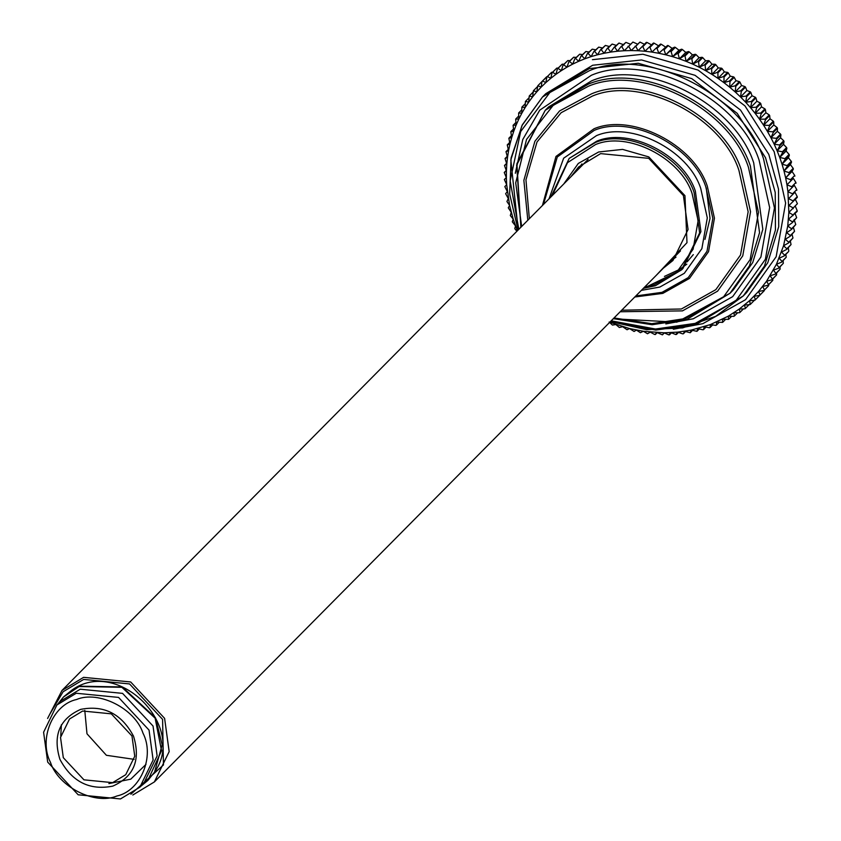 <?xml version="1.0" encoding="UTF-8"?>
<svg xmlns="http://www.w3.org/2000/svg" width="841" height="841" viewBox="0 0 841 841"><rect width="100%" height="100%" fill="white"/><g stroke="black" fill="none" stroke-linecap="round" stroke-linejoin="round"><path stroke-width="1.26" d="M644.984 51.238L642.839 46.665L647.034 42.439L646.298 42.386L638.056 50.723L644.984 51.238L653.383 43.059L644.984 51.238L651.922 52.089L660.469 44.089L651.922 52.089L658.839 53.277L667.544 45.456L658.839 53.277L665.746 54.802L672.117 48.368L674.577 47.159L665.746 54.802L672.59 56.652L678.971 50.218L681.567 49.209L677.373 53.435L672.59 56.652L679.391 58.828L685.762 52.394L688.474 51.574L684.29 55.8L679.391 58.828L686.109 61.319L692.479 54.886L695.307 54.276L691.113 58.502L686.109 61.319L692.732 64.126L699.102 57.693L702.035 57.283L697.841 61.519L692.732 64.126L699.239 67.248L705.62 60.815L708.637 60.615L704.453 64.841L699.239 67.248L705.631 70.665L712.012 64.231L715.113 64.242L710.929 68.468L705.631 70.665L711.885 74.365L718.256 67.932L721.441 68.163L717.247 72.389L711.885 74.365L717.983 78.36L724.353 71.927L727.602 72.379L723.407 76.605L717.983 78.36L723.912 82.628L730.282 76.195L733.573 76.857L729.389 81.083L723.912 82.628L729.652 87.149L736.022 80.715L739.365 81.598L735.171 85.835L729.652 87.149L735.192 91.932L741.573 85.498L744.937 86.602L740.753 90.828L735.192 91.932L740.532 96.946L746.903 90.513L750.298 91.837L746.104 96.063L740.532 96.946L745.641 102.192L752.012 95.758L755.418 97.304L751.223 101.53L745.641 102.192L750.519 107.659L756.889 101.225L760.285 102.991L756.101 107.217L750.519 107.659L755.144 113.325L761.515 106.891L764.9 108.867L760.716 113.093L755.144 113.325L759.507 119.18L765.888 112.736L769.242 114.933L765.058 119.159L759.507 119.18L763.607 125.204L769.988 118.77L773.31 121.178L769.126 125.404L763.607 125.204L767.423 131.396L773.804 124.962L777.084 127.569L772.9 131.806L767.423 131.396L770.955 137.724L777.336 131.291L780.564 134.108L776.369 138.344L770.955 137.724L774.193 144.189L780.564 137.756L783.728 140.773L779.544 145.009L774.193 144.189L777.116 150.77L783.497 144.337L786.577 147.553L782.393 151.779L777.116 150.77L779.733 157.446L786.114 151.012L789.11 154.418L784.926 158.644L779.733 157.446L782.035 164.205L788.406 157.772L791.318 161.367L787.123 165.593L782.035 164.205L784.012 171.028L790.382 164.594L793.189 168.368L788.995 172.594L784.012 171.028L785.652 177.903L792.022 171.469L794.713 175.422L790.529 179.648L785.652 177.903L786.966 184.81L793.336 178.376L795.901 182.497L791.717 186.723L786.966 184.81L787.943 191.737L794.314 185.304L796.753 189.582L792.558 193.808L787.943 191.737L788.847 212.437L787.744 226.019L783.57 245.74L776.453 264.274L766.55 281.251L758.498 291.512L749.384 300.805L739.281 309.046L728.306 316.163L710.414 324.573L691.165 330.103L677.783 332.121L664.106 332.805L643.344 331.259L629.52 328.558L609.157 322.04L612.437 325.078L615.875 324.531L619.344 327.485L622.666 326.707L627.06 329.756L629.52 328.558L634.093 331.47L636.416 330.082L640.422 332.71L643.344 331.259L647.507 333.761L650.272 332.111L654.603 334.476L657.199 332.626L662.414 334.865L664.106 332.805L668.721 334.876L670.971 332.637L675.722 334.539L677.783 332.121L682.65 333.866L683.376 333.782L684.521 331.28L690.219 332.731L691.165 330.103L696.958 331.333L697.704 328.589L702.897 329.788L703.581 329.588L704.127 326.739L709.405 327.759L710.077 327.517L710.414 324.573L715.765 325.383L716.416 325.12L716.553 322.082L722.598 322.397L722.514 319.275L728.6 319.349L728.306 316.163L733.815 316.363L734.414 315.995L733.899 312.747L739.449 312.736L740.017 312.347L739.281 309.046L744.853 308.826L745.41 308.395L744.453 305.062L750.035 304.621L750.561 304.169L749.384 300.805L754.966 300.142L755.46 299.659L754.072 296.284L759.644 295.401L764.301 290.66L760.117 294.886L758.498 291.512L764.048 290.408L768.243 286.182L764.501 289.872L762.661 286.497L768.18 285.173L772.784 280.379L768.6 284.615L766.55 281.251L772.027 279.706L776.6 274.902L772.416 279.128L770.146 275.785L775.57 274.029L780.112 269.194L775.928 273.43L773.447 270.129L778.819 268.153L783.328 263.296L779.134 267.533L776.453 264.274L781.741 262.087L786.219 257.22L782.035 261.446L779.144 258.25L784.348 255.853L788.543 251.617L784.611 255.191L781.52 252.069L786.629 249.451L791.045 244.552L786.85 248.778L783.57 245.74L788.585 242.912L792.958 238.003L788.763 242.229L785.294 239.275L790.193 236.258L794.535 231.328L790.34 235.554L786.682 232.694L791.465 229.477L795.765 224.536L791.581 228.773L787.744 226.019L792.39 222.613L796.658 217.661L792.464 221.898L788.459 219.27L797.163 211.448L797.205 210.713L793.01 214.939L788.847 212.437L797.405 203.701L793.21 207.937L788.879 205.572L797.279 197.393L797.247 196.657L793.063 200.883L788.585 198.655L794.955 192.221L797.247 196.657M657.22 332.637L655.339 334.539M664.358 332.91L662.414 334.865M671.465 332.826L669.457 334.855M678.529 332.395L676.448 334.487M685.531 331.606L683.376 333.782M692.458 330.46L690.219 332.731M699.302 328.957L696.958 331.333M706.041 327.107L703.581 329.588M712.653 324.92L710.077 327.517M719.139 322.376L716.416 325.12M725.468 319.496L722.598 322.397M731.638 316.29L728.6 319.349M737.641 312.747L734.414 315.995M743.455 308.878L740.017 312.347M749.594 304.169L745.41 308.395M754.745 299.932L750.561 304.169M759.654 295.433L755.46 299.659M764.364 290.092L764.301 290.66M768.748 284.594L768.685 285.646M772.826 278.907L772.784 280.379M776.579 273.02L776.6 274.902M779.996 266.954L780.112 269.194M783.097 260.721L783.328 263.296M785.851 254.339L786.219 257.22M788.259 247.811L788.795 250.965M790.33 241.146L791.045 244.552M792.054 234.376L792.958 238.003M793.42 227.501L794.535 231.328M794.114 219.585L795.765 224.536M794.84 212.836L796.658 217.661M795.218 206.003L797.205 210.713M795.26 199.128L797.405 203.701M788.585 198.655L794.955 192.221M787.943 191.737L794.314 185.304M786.966 184.81L793.336 178.376M785.652 177.903L793.357 169.104L792.022 171.469M784.012 171.028L787.334 166.318L791.528 162.092L790.382 164.594M782.035 164.205L785.168 159.369L789.363 155.143L788.406 157.772M779.733 157.446L782.677 152.494L786.861 148.268L786.114 151.012M777.116 150.77L779.849 145.703L784.043 141.477L783.497 144.337M774.193 144.189L776.716 139.028L780.911 134.802L780.564 137.756M770.955 137.724L773.278 132.479L777.462 128.252L777.336 131.291M767.423 131.396L769.526 126.066L773.72 121.84L773.804 124.962M763.607 125.204L765.499 119.811L769.683 115.574L769.988 118.77M759.507 119.18L761.179 113.724L765.373 109.488L765.888 112.736M755.144 113.325L756.595 107.816L760.779 103.59L761.515 106.891M750.519 107.659L751.749 102.118L755.933 97.892L756.889 101.225M745.641 102.192L746.65 96.631L750.834 92.394L752.012 95.758M740.532 96.946L741.32 91.364L745.504 87.138L746.903 90.513M735.192 91.932L735.77 86.339L739.954 82.113L741.573 85.498M729.652 87.149L729.999 81.566L734.193 77.34L736.022 80.715M723.912 82.628L724.038 77.057L728.232 72.831L730.282 76.195M717.983 78.36L717.899 72.82L722.093 68.594L724.353 71.927M711.885 74.365L711.591 68.867L715.786 64.641L718.256 67.932M705.631 70.665L705.136 65.209L709.32 60.983L712.012 64.231M699.239 67.248L698.535 61.845L702.729 57.619L705.62 60.815M692.732 64.126L691.828 58.796L696.012 54.57L699.102 57.693M686.109 61.319L685.005 56.074L689.2 51.837L692.479 54.886M679.391 58.828L678.098 53.666L682.293 49.44L685.762 52.394M672.59 56.652L671.118 51.585L675.312 47.359L678.971 50.218M665.746 54.802L664.096 49.85L668.28 45.614L672.117 48.368M658.839 53.277L657.021 48.442L661.215 44.216L665.22 46.844M651.922 52.089L649.935 47.38L654.119 43.154L658.293 45.656M647.034 42.439L651.365 44.804M639.959 42.071L631.149 50.555L638.056 50.723L635.764 46.297L639.959 42.071L644.437 44.289M632.916 42.05L624.285 50.723L631.149 50.555L628.721 46.276L632.916 42.05L637.531 44.121M625.914 42.376L620.994 46.654L617.483 51.227L624.285 50.723L621.73 46.602L625.914 42.376L630.666 44.289M618.987 43.049L614.077 47.369L610.745 52.079L617.483 51.227L614.792 47.275L618.987 43.049L623.854 44.794M612.132 44.068L607.234 48.421L604.101 53.256L610.745 52.079L607.938 48.294L612.132 44.068L616.106 45.319M605.383 45.435L600.495 49.819L597.552 54.77L604.101 53.256L601.189 49.661L605.383 45.435L609.178 46.465M598.739 47.128L593.862 51.553L591.128 56.61L597.552 54.77L594.555 51.364L598.739 47.128L602.335 47.958M592.232 49.167L587.375 53.624L584.852 58.786L591.128 56.61L588.048 53.393L592.232 49.167L595.596 49.808M585.872 51.532L581.026 56.032L578.713 61.277L584.852 58.786L581.688 55.758L585.872 51.532L588.984 52.005M579.67 54.223L574.845 58.754L572.742 64.084L578.713 61.277L575.486 58.45L579.67 54.223L582.498 54.539M573.646 57.23L568.842 61.792L566.96 67.196L572.742 64.084L569.462 61.467L573.646 57.23L576.169 57.419M567.822 60.552L563.028 65.146L561.368 70.602L566.96 67.196L563.628 64.789L567.822 60.552L569.998 60.636M562.187 64.179L557.425 68.804L555.975 74.302L561.368 70.602L558.003 68.405L562.187 64.179L563.996 64.179M556.784 68.1L552.043 72.746L550.813 78.297L555.975 74.302L552.59 72.326L556.784 68.1L558.182 68.037M551.601 72.305L546.892 76.983L545.883 82.555L550.813 78.297L547.417 76.531L551.601 72.305L552.569 72.221M546.671 76.783L541.982 81.493L541.194 87.075L545.883 82.555L542.487 81.009L547.144 76.72M537.809 85.75L536.768 91.848L541.194 87.075L537.809 85.75L541.993 81.524M533.394 90.744L532.605 96.862L536.768 91.848L533.394 90.744L537.588 86.518M529.262 95.979L528.716 102.108L532.605 96.862L529.262 95.979L533.457 91.753M525.415 101.446L525.12 107.564L528.716 102.108L525.415 101.446L528.81 98.019M521.872 107.122L521.809 113.23L525.12 107.564L521.872 107.122L525.057 103.906M518.634 112.999L518.813 119.075L521.809 113.23L518.634 112.999L521.63 109.961M515.701 119.065L516.122 125.099L518.813 119.075L515.701 119.065L518.54 116.195M513.094 125.298L513.746 131.291L516.122 125.099L513.094 125.298L515.785 122.586M510.813 131.69L511.696 137.619L513.746 131.291L510.813 131.69L513.367 129.115M508.868 138.229L509.972 144.084L511.696 137.619L508.868 138.229L511.307 135.769M507.249 144.894L508.574 150.655L509.972 144.084L507.249 144.894L509.583 142.539M505.988 151.664L507.522 157.33L508.574 150.655L505.988 151.664L508.216 149.414M505.052 158.529L506.797 164.09L507.522 157.33L505.052 158.529L507.197 156.373M504.474 165.477L506.419 170.912L506.797 164.09L504.474 165.477L506.534 163.396M504.243 172.479L506.377 177.787L506.419 170.912L504.243 172.479L506.229 170.471M504.358 179.532L506.681 184.694L506.377 177.787L504.358 179.532L506.282 177.588M517.394 230.77L513.231 219.154L509.604 205.456L506.681 184.694L504.821 186.607L507.323 191.622L505.63 193.693L508.3 198.55L506.923 201.504L509.604 205.456L508.279 207.822L511.254 212.331L510.319 215.559L513.231 219.154L512.274 221.782L515.522 225.914L514.776 228.657L516.889 231.286M547.417 76.531L546.892 76.983M552.59 72.326L552.043 72.746M558.003 68.405L557.425 68.804M563.628 64.789L563.028 65.146M569.462 61.467L568.842 61.792M575.486 58.45L574.845 58.754M581.688 55.758L581.026 56.032M588.048 53.393L587.375 53.624M594.555 51.364L593.862 51.553M601.189 49.661L600.495 49.819M607.938 48.294L607.234 48.421M614.792 47.275L614.077 47.369M621.73 46.602L620.994 46.654M628.721 46.276L627.985 46.297M635.764 46.297L635.029 46.276M642.839 46.665L642.103 46.612M649.935 47.38L649.199 47.296M657.021 48.442L656.285 48.315M664.096 49.85L663.36 49.682M671.118 51.585L670.393 51.385M678.098 53.666L677.373 53.435M685.005 56.074L684.29 55.8M691.828 58.796L691.113 58.502M698.535 61.845L697.841 61.519M705.136 65.209L704.453 64.841M711.591 68.867L710.929 68.468M717.899 72.82L717.247 72.389M724.038 77.057L723.407 76.605M729.999 81.566L729.389 81.083M735.77 86.339L735.171 85.835M741.32 91.364L740.753 90.828M746.65 96.631L746.104 96.063M751.749 102.118L751.223 101.53M756.595 107.816L756.101 107.217M761.179 113.724L760.716 113.093M765.499 119.811L765.058 119.159M769.526 126.066L769.126 125.404M773.278 132.479L772.9 131.806M776.716 139.028L776.369 138.344M779.849 145.703L779.544 145.009M782.677 152.494L782.393 151.779M785.168 159.369L784.926 158.644M787.334 166.318L787.123 165.593M789.173 173.33L788.995 172.594M790.666 180.384L790.529 179.648M791.823 187.459L791.717 186.723M792.632 194.544L792.558 193.808M793.095 201.619L793.063 200.883M793.21 208.663L793.21 207.937M792.968 215.674L793.01 214.939M792.39 222.613L792.464 221.898M791.465 229.477L791.581 228.773M790.193 236.258L790.34 235.554M788.585 242.912L788.763 242.229M786.629 249.451L786.85 248.778M784.348 255.853L784.611 255.191M781.741 262.087L782.035 261.446M778.819 268.153L779.134 267.533M775.57 274.029L775.928 273.43M772.027 279.706L772.416 279.128M768.18 285.173L768.6 284.615M764.048 290.408L764.501 289.872M653.383 43.059L654.119 43.154M660.469 44.089L661.215 44.216M667.544 45.456L668.28 45.614M674.577 47.159L675.312 47.359M681.567 49.209L682.293 49.44M688.474 51.574L689.2 51.837M695.307 54.276L696.012 54.57M702.035 57.283L702.729 57.619M708.637 60.615L709.32 60.983M715.113 64.242L715.786 64.641M721.441 68.163L722.093 68.594M727.602 72.379L728.232 72.831M733.573 76.857L734.193 77.34M739.365 81.598L739.954 82.113M744.937 86.602L745.504 87.138M750.298 91.837L750.834 92.394M755.418 97.304L755.933 97.892M760.285 102.991L760.779 103.59M764.9 108.867L765.373 109.488M769.242 114.933L769.683 115.574M773.31 121.178L773.72 121.84M777.084 127.569L777.462 128.252M780.564 134.108L780.911 134.802M783.728 140.773L784.043 141.477M786.577 147.553L786.861 148.268M789.11 154.418L789.363 155.143M791.318 161.367L791.528 162.092M793.189 168.368L793.357 169.104M794.713 175.422L794.861 176.158M795.901 182.497L796.007 183.233M796.753 189.582L796.816 190.318M656.117 275.48L686.992 242.671L684.952 195.669L648.81 156.92L622.603 149.393L598.655 151.99L578.293 163.448L563.754 183.969M571.071 176.589L578.587 166.991L600.632 153.619L648.747 158.35L683.407 195.532L688.064 229.519L672.958 260.479L663.433 268.1M676.006 257.125L669.804 261.667M577.441 170.155L581.919 163.911M693.299 254.623L687.192 261.824M132.815 795.008L154.376 781.93L169.167 751.623L164.605 718.351L130.681 681.967L83.585 677.341L62.013 690.419L47.601 718.466M49.913 714.041L63.107 691.744L83.679 679.423L129.546 683.933L162.586 719.37L163.448 764.974L130.881 794.251M63.306 757.688L60.531 737.431L69.53 718.992L82.66 711.023L111.317 713.841L131.974 735.991L134.749 756.238L125.751 774.687L112.62 782.645L83.953 779.828L63.306 757.688M59.942 759.381C71.958 781.783 89.567 790.698 112.778 786.125C133.94 776.674 140.857 760.012 133.509 736.138C121.493 713.736 103.885 704.821 80.673 709.383C59.511 718.834 52.594 735.497 59.942 759.381M84.783 710.424L86.98 733.783L106.397 755.292L134.161 759.349M50.471 762.367C38.423 739.155 52.762 704.59 76.542 699.512C98.523 690.125 135.065 708.616 142.981 733.142C155.028 756.364 140.689 790.929 116.91 795.996C94.928 805.384 58.386 786.892 50.471 762.367M47.695 762.114L78.171 794.787L120.473 798.95L139.848 787.197L153.125 759.98L149.036 730.093L118.56 697.41L76.258 693.257L56.883 705L43.595 732.227L47.695 762.114M56.883 705L60.888 700.963L80.263 689.21L122.565 693.373L153.041 726.046L157.13 755.933L143.853 783.15L139.848 787.197M147.974 780.322L154.597 772.017L162.176 744.821L155.501 717.825L122.229 686.929L79.453 686.182L71.927 690.114L63.685 696.811M140.573 786.461L147.795 780.501L161.546 750.698L155.133 718.193L121.861 687.297L79.096 686.55L63.506 697L57.608 704.274M673.326 329.252L702.845 323.669L745.547 299.69L776.159 256.736L785.62 203.091L774.172 151.695L744.968 105.913L698.072 70.076L642.871 54.234L592.421 59.679M643.354 288.358L655.37 285.73L681.63 269.803L699.628 232.915L694.077 192.41C682.324 156.006 628.09 128.547 595.449 142.476L569.189 158.402L550.992 196.857M552.348 195.49L567.507 162.66L595.544 144.568C627.481 130.933 680.558 157.803 692.059 193.43L698.135 220.72L693.11 249.209L676.858 272.011L654.182 284.742L644.711 286.991M550.908 196.941L569.189 158.402L596.732 141.193C629.362 127.254 683.607 154.712 695.36 191.117L700.91 231.622L682.913 268.51L681.63 269.803L643.27 288.442M610.566 321.462L655.77 330.071L696.401 324.353L743.286 295.916L764.469 266.071L775.434 230.045L775.234 192.452L765.52 157.719L737.21 113.356L691.775 78.623L638.287 63.275L589.394 68.552L542.498 96.999L521.998 125.498L510.823 159.864L518.203 229.961M518.844 229.299L510.172 180.91L520.674 131.564L549.835 92.542L589.488 70.644C647.065 46.055 742.761 94.497 763.502 158.728L774.456 207.937L765.394 259.301L736.096 300.416L695.213 323.375L655.465 329.02L611.207 320.81M518.077 230.077L509.646 193.935L511.097 157.961L522.324 124.825L542.498 96.999L545.777 93.687L592.674 65.251L641.567 59.963L695.044 75.312L740.49 110.045L768.8 154.408L778.514 189.141L778.713 226.734L767.749 262.76L746.566 292.605L743.286 295.916L715.659 316.353L682.64 327.895L646.676 329.672L610.44 321.577M665.83 323.932L693.278 318.771L732.679 296.642L760.905 257.031L769.641 207.538L759.087 160.126C739.102 98.239 646.897 51.553 591.412 75.248L539.712 110.192L522.776 139.511L515.302 173.278M613.341 318.655L652.111 324.731L686.834 319.454L729.977 293.288L749.457 265.83L759.549 232.684L750.424 166.15C731.113 106.334 642.009 61.225 588.395 84.121L545.252 110.287L516.647 165.078L520.978 227.154M521.662 226.46L515.712 182.865L526.55 139.396L553.157 105.388L588.49 86.203C641.399 63.611 729.347 108.132 748.406 167.159L758.477 212.384L750.151 259.585L723.218 297.367L685.646 318.476L651.807 323.68L614.025 317.972M520.863 227.27L516.879 163.69L545.252 110.287L548.532 106.975L591.675 80.81C645.289 57.913 734.393 103.023 753.704 162.839L762.829 229.372L752.737 262.529L733.257 289.987L729.977 293.288L676.837 322.166L613.226 318.771M620.185 311.748L682.472 310.886L717.594 291.165L742.761 255.843L750.54 211.722L741.131 169.462C723.323 114.281 641.115 72.673 591.665 93.793L559.549 110.97L534.897 141.267L523.869 180.331L527.822 220.247M634.797 296.999L662.834 293.383L689.452 278.434L708.543 251.659L714.44 218.197L707.302 186.155C693.804 144.326 631.475 112.768 593.977 128.789L555.975 156.447L542.434 205.498M543.475 204.447L557.268 157.015L594.261 130.355C631.17 114.597 692.511 145.64 705.799 186.818L712.821 218.345L707.008 251.27L688.232 277.625L662.025 292.342L635.838 295.948M641.378 290.355L659.817 287.065L684.311 273.304L701.867 248.673L707.302 217.893L700.732 188.416C688.306 149.929 630.971 120.894 596.469 135.632L563.638 158.213L549.015 198.854M529.346 218.702L525.951 179.827L537.01 141.992L561.126 112.726L592.337 96.095C640.831 75.385 721.452 116.195 738.913 170.303L748.143 211.753L740.511 255.023L715.828 289.651L681.389 308.994L621.709 310.213M706.272 187.974L710.025 218.397L704.968 239.412M686.834 264.169L679.696 269.351L664.443 276.405M154.376 781.93L680.485 250.881M62.013 690.419L588.122 159.38M71.927 690.114C117.614 656.863 187.448 725.951 154.597 772.017M108.878 783.602L130.776 779.155L145.987 764.374M61.361 724.795L60.773 735.938"/></g></svg>
